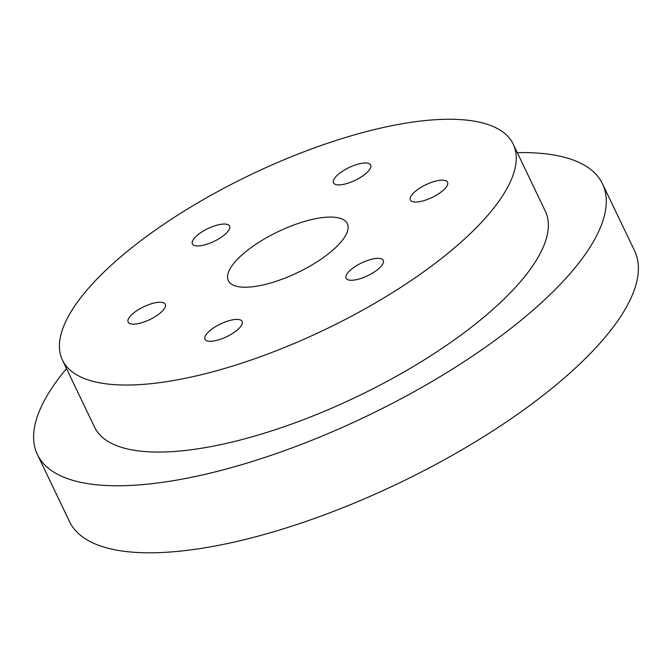 <?xml version="1.0" encoding="UTF-8"?>
<svg xmlns="http://www.w3.org/2000/svg" width="672" height="672" viewBox="0 0 672 672"><rect width="100%" height="100%" fill="white"/><g stroke="black" fill="none" stroke-linecap="round" stroke-linejoin="round"><path stroke-width="1.01" d="M226.792 224.263A20.614 7.081 154.4 0 1 229.572 226.078A20.614 7.081 154.4 0 1 214.049 241.366A20.614 7.081 154.4 0 1 192.394 243.886A20.614 7.081 154.4 0 1 204.187 230.546A20.614 7.081 154.4 0 1 226.792 224.263M239.392 319.628A20.614 7.081 154.4 0 1 242.172 321.434A20.614 7.081 154.4 0 1 226.64 336.731A20.614 7.081 154.4 0 1 204.994 339.251A20.614 7.081 154.4 0 1 216.787 325.912A20.614 7.081 154.4 0 1 239.392 319.628M367.895 163.22A20.614 7.081 154.4 0 1 370.675 165.035A20.614 7.081 154.4 0 1 355.152 180.331A20.614 7.081 154.4 0 1 333.497 182.851A20.614 7.081 154.4 0 1 345.29 169.512A20.614 7.081 154.4 0 1 367.895 163.22M162.54 302.459A20.614 7.081 154.4 0 1 165.32 304.273A20.614 7.081 154.4 0 1 149.797 319.57A20.614 7.081 154.4 0 1 128.142 322.09A20.614 7.081 154.4 0 1 139.936 308.75A20.614 7.081 154.4 0 1 162.54 302.459M380.495 258.586A20.614 7.081 154.4 0 1 383.275 260.4A20.614 7.081 154.4 0 1 367.744 275.696A20.614 7.081 154.4 0 1 346.097 278.208A20.614 7.081 154.4 0 1 357.882 264.877A20.614 7.081 154.4 0 1 380.495 258.586M444.746 180.39A20.614 7.081 154.4 0 1 447.527 182.196A20.614 7.081 154.4 0 1 431.995 197.492A20.614 7.081 154.4 0 1 410.348 200.012A20.614 7.081 154.4 0 1 422.142 186.673A20.614 7.081 154.4 0 1 444.746 180.39M237.241 286.448A65.957 22.663 -25.6 0 0 309.582 266.33A65.957 22.663 -25.6 0 0 347.315 223.65A65.957 22.663 -25.6 0 0 278.032 231.706A65.957 22.663 -25.6 0 0 228.346 280.644A65.957 22.663 -25.6 0 0 237.241 286.448M513.215 144.161L545.328 211.193A249.917 85.89 154.4 0 1 402.36 372.91A249.917 85.89 154.4 0 1 128.268 449.14A249.917 85.89 154.4 0 1 94.567 427.165L62.446 360.133A249.917 85.89 154.4 0 1 250.723 174.695A249.917 85.89 154.4 0 1 513.215 144.161A249.917 85.89 154.4 0 1 370.247 305.886A249.917 85.89 154.4 0 1 96.155 382.108A249.917 85.89 154.4 0 1 62.446 360.133M517.272 152.636A313.295 107.671 154.4 0 1 602.49 183.809L634.603 250.841A313.295 107.671 154.4 0 1 455.381 453.575A313.295 107.671 154.4 0 1 111.779 549.133A313.295 107.671 154.4 0 1 69.518 521.581L37.405 454.549A313.295 107.671 154.4 0 1 66.511 368.609M602.49 183.809A313.295 107.671 154.4 0 1 423.259 386.543A313.295 107.671 154.4 0 1 79.657 482.101A313.295 107.671 154.4 0 1 37.405 454.549"/></g></svg>
